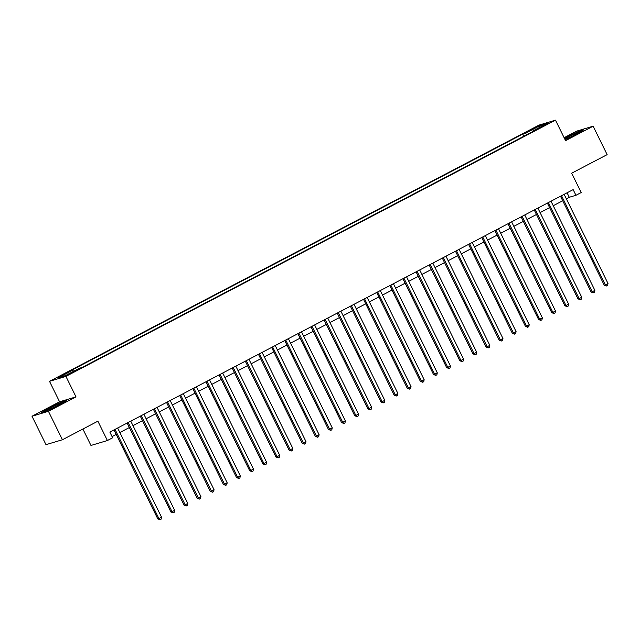 <?xml version="1.0" encoding="UTF-8"?>
<svg xmlns="http://www.w3.org/2000/svg" width="640" height="640" viewBox="0 0 640 640"><rect width="100%" height="100%" fill="white"/><g stroke="black" fill="none" stroke-linecap="round" stroke-linejoin="round"><path stroke-width="0.96" d="M73.224 372.328L68.16 374.552L73.224 372.328M82.888 429.04L90.968 445.456L107.4 440.528L112.648 437.776L109.848 432.088L573.144 189.6L575.944 195.288L581.2 192.536L571.68 173.2L607.136 154.64L593.144 126.2L576.712 131.128L564.128 137.712M32 416.232L45.992 444.672L62.424 439.744L48.432 411.304L76.008 396.872L65.928 376.4L49.504 381.32L59.576 401.8L32 416.232L48.432 411.304M65.928 376.4L555.488 120.16L539.064 125.088L49.504 381.32M544.336 125.128L539.864 127.664L549.248 122.976L544.336 125.128L544.576 125.616M526.872 134.672L525.472 133.272L522.784 134.08L69.992 371.064L72.68 370.264L73.688 371.264M525.472 133.272L539.656 125.848L546.496 123.8L532.312 131.224L532.36 131.792M72.68 370.264L58.496 377.688L65.336 375.632L79.52 368.216L82.208 367.408L535 130.416L532.312 131.224M107.4 440.528L97.88 421.192L62.424 439.744M555.488 120.16L565.568 140.64L593.144 126.2M566.344 198.824L569.288 197.288L575.944 195.288M112.064 436.592L116.216 434.424M119.856 432.512L129.352 427.544M132.992 425.64L142.48 420.672M146.12 418.768L155.616 413.8M159.256 411.896L168.744 406.928M172.384 405.024L181.88 400.056M185.52 398.152L195.008 393.184M198.648 391.28L208.144 386.304M211.784 384.4L221.272 379.432M224.912 377.528L234.408 372.56M238.048 370.656L247.536 365.688M251.176 363.784L260.672 358.816M264.312 356.912L273.8 351.944M277.44 350.04L286.936 345.064M290.576 343.16L300.064 338.192M303.704 336.288L313.2 331.32M316.84 329.416L326.328 324.448M329.968 322.544L339.464 317.576M343.104 315.672L352.592 310.704M356.232 308.8L365.728 303.832M369.368 301.92L378.856 296.952M382.496 295.048L391.992 290.08M395.632 288.176L405.12 283.208M408.76 281.304L418.256 276.336M421.896 274.432L431.384 269.464M435.024 267.56L444.52 262.592M448.16 260.68L457.648 255.712M461.288 253.808L470.784 248.84M474.424 246.936L483.912 241.968M487.552 240.064L497.048 235.096M500.688 233.192L510.176 228.224M513.816 226.32L523.312 221.352M526.952 219.44L536.44 214.472M540.08 212.568L549.576 207.6M553.216 205.696L562.704 200.728M567.072 192.784L569.288 197.288M522.784 134.08L523.856 136.248M539.608 127.4L539.656 125.848M565.096 139.68L575.96 134.472L583.624 129.904L578.672 131.384L564.464 138.392M76.008 396.872L59.576 401.8M46.472 411.048L59.08 405L66.744 400.44L61.8 401.92L49.184 407.968L41.52 412.536L46.472 411.048M560.488 196.224L604.264 285.184L605.376 284.848L561.6 195.888A1.272 1.184 73.3 0 0 561.488 195.704M608 283.472L607.608 285.464L606.56 286.016L605.376 284.848L608 283.472L564.224 194.512A1.272 1.184 73.3 0 1 564.144 194.312M606.56 286.016L604.264 285.184M548.472 202.76L547.376 203.088L591.128 292.056L592.24 291.72L548.472 202.76A1.272 1.184 73.3 0 0 548.36 202.576M594.872 290.344L594.472 292.336L593.424 292.888L592.24 291.72L594.872 290.344L551.096 201.384A1.272 1.184 73.3 0 1 551.016 201.184M593.424 292.888L591.128 292.056M535.336 209.632L534.248 209.96L578 298.928L579.112 298.592L535.336 209.632A1.272 1.184 73.3 0 0 535.224 209.448M581.736 297.224L581.344 299.208L580.296 299.76L579.112 298.592L581.736 297.224L537.96 208.264A1.272 1.184 73.3 0 1 537.88 208.056M580.296 299.76L578 298.928M521.096 216.848L564.864 305.8L565.976 305.472L522.208 216.512A1.272 1.184 73.3 0 0 522.096 216.32M568.608 304.096L568.208 306.088L567.16 306.632L565.976 305.472L568.608 304.096L524.832 215.136A1.272 1.184 73.3 0 1 524.752 214.928M567.16 306.632L564.864 305.8M507.96 223.72L551.736 312.672L552.848 312.344L509.072 223.384A1.272 1.184 73.3 0 0 508.96 223.192M555.472 310.968L555.08 312.96L554.032 313.504L552.848 312.344L555.472 310.968L511.696 222.008A1.272 1.184 73.3 0 1 511.616 221.808M554.032 313.504L551.736 312.672M565.008 139.504A8.256 0.536 -26.2 0 0 566.648 138.84A8.256 0.536 -26.2 0 0 574.152 135.24A8.256 0.536 -26.2 0 0 578.512 132.608A8.256 0.536 -26.2 0 0 575.592 133.52A8.256 0.536 -26.2 0 0 564.76 138.992M564.592 138.648L578.544 131.76L582.504 130.568M51.36 407.576A8.256 0.536 -26.2 0 0 46.912 410.392A8.256 0.536 -26.2 0 0 57.136 405.848A8.256 0.536 -26.2 0 0 61.64 403.144A8.256 0.536 -26.2 0 0 51.36 407.576M42.672 412.192L49.456 408.152L61.672 402.288L65.624 401.104M495.944 230.256L494.848 230.584L538.6 319.544L539.712 319.216L495.944 230.256A1.272 1.184 73.3 0 0 495.832 230.072M542.344 317.84L541.944 319.832L540.896 320.384L539.712 319.216L542.344 317.84L498.568 228.88A1.272 1.184 73.3 0 1 498.488 228.68M540.896 320.384L538.6 319.544M481.696 237.464L525.472 326.424L526.584 326.088L482.808 237.128A1.272 1.184 73.3 0 0 482.696 236.944M529.208 324.712L528.816 326.704L527.768 327.256L526.584 326.088L529.208 324.712L485.432 235.752A1.272 1.184 73.3 0 1 485.352 235.552M527.768 327.256L525.472 326.424M468.568 244.336L512.336 333.296L513.448 332.96L469.68 244A1.272 1.184 73.3 0 0 469.568 243.816M516.08 331.584L515.68 333.576L514.632 334.128L513.448 332.96L516.08 331.584L472.304 242.624A1.272 1.184 73.3 0 1 472.224 242.424M514.632 334.128L512.336 333.296M456.544 250.872L455.456 251.2L499.208 340.168L500.32 339.832L456.544 250.872A1.272 1.184 73.3 0 0 456.432 250.688M502.944 338.456L502.552 340.448L501.504 341L500.32 339.832L502.944 338.456L459.168 249.504A1.272 1.184 73.3 0 1 459.088 249.296M501.504 341L499.208 340.168M443.416 257.752L442.32 258.072L486.072 347.04L487.184 346.704L443.416 257.752A1.272 1.184 73.3 0 0 443.304 257.56M489.816 345.336L489.416 347.328L488.368 347.872L487.184 346.704L489.816 345.336L446.04 256.376A1.272 1.184 73.3 0 1 445.96 256.168M488.368 347.872L486.072 347.04M429.168 264.96L472.944 353.912L474.056 353.584L430.28 264.624A1.272 1.184 73.3 0 0 430.168 264.432M476.68 352.208L476.288 354.2L475.24 354.744L474.056 353.584L476.68 352.208L432.904 263.248A1.272 1.184 73.3 0 1 432.824 263.048M475.24 354.744L472.944 353.912M417.152 271.496L416.056 271.824L459.808 360.784L460.92 360.456L417.152 271.496A1.272 1.184 73.3 0 0 417.04 271.312M463.552 359.08L463.152 361.072L462.104 361.624L460.92 360.456L463.552 359.08L419.776 270.12A1.272 1.184 73.3 0 1 419.696 269.92M462.104 361.624L459.808 360.784M402.904 278.704L446.68 367.664L447.792 367.328L404.016 278.368A1.272 1.184 73.3 0 0 403.904 278.184M450.416 365.952L450.024 367.944L448.976 368.496L447.792 367.328L450.416 365.952L406.64 276.992A1.272 1.184 73.3 0 1 406.56 276.792M448.976 368.496L446.68 367.664M389.776 285.576L433.544 374.536L434.656 374.2L390.888 285.24A1.272 1.184 73.3 0 0 390.776 285.056M437.288 372.824L436.888 374.816L435.84 375.368L434.656 374.2L437.288 372.824L393.512 283.864A1.272 1.184 73.3 0 1 393.432 283.664M435.84 375.368L433.544 374.536M376.64 292.448L420.416 381.408L421.528 381.072L377.752 292.112A1.272 1.184 73.3 0 0 377.64 291.928M424.152 379.696L423.76 381.688L422.712 382.24L421.528 381.072L424.152 379.696L380.376 290.744A1.272 1.184 73.3 0 1 380.296 290.536M422.712 382.24L420.416 381.408M364.624 298.984L363.528 299.312L407.28 388.28L408.392 387.944L364.624 298.984A1.272 1.184 73.3 0 0 364.512 298.8M411.024 386.576L410.624 388.568L409.576 389.112L408.392 387.944L411.024 386.576L367.248 297.616A1.272 1.184 73.3 0 1 367.168 297.408M409.576 389.112L407.28 388.28M350.376 306.2L394.152 395.152L395.264 394.824L351.488 305.864A1.272 1.184 73.3 0 0 351.376 305.672M397.888 393.448L397.496 395.44L396.448 395.984L395.264 394.824L397.888 393.448L354.112 304.488A1.272 1.184 73.3 0 1 354.032 304.288M396.448 395.984L394.152 395.152M337.248 313.072L381.016 402.024L382.128 401.696L338.36 312.736A1.272 1.184 73.3 0 0 338.248 312.552M384.76 400.32L384.36 402.312L383.312 402.864L382.128 401.696L384.76 400.32L340.984 311.36A1.272 1.184 73.3 0 1 340.904 311.16M383.312 402.864L381.016 402.024M324.112 319.944L367.888 408.904L369 408.568L325.224 319.608A1.272 1.184 73.3 0 0 325.112 319.424M371.624 407.192L371.232 409.184L370.184 409.736L369 408.568L371.624 407.192L327.848 318.232A1.272 1.184 73.3 0 1 327.768 318.032M370.184 409.736L367.888 408.904M312.096 326.48L311 326.808L354.752 415.776L355.864 415.44L312.096 326.48A1.272 1.184 73.3 0 0 311.984 326.296M358.496 414.064L358.096 416.056L357.048 416.608L355.864 415.44L358.496 414.064L314.72 325.104A1.272 1.184 73.3 0 1 314.64 324.904M357.048 416.608L354.752 415.776M297.848 333.688L341.624 422.648L342.736 422.312L298.96 333.352A1.272 1.184 73.3 0 0 298.848 333.168M345.36 420.936L344.968 422.928L343.92 423.48L342.736 422.312L345.36 420.936L301.584 331.976A1.272 1.184 73.3 0 1 301.504 331.776M343.92 423.48L341.624 422.648M285.832 340.224L284.736 340.552L328.488 429.52L329.6 429.184L285.832 340.224A1.272 1.184 73.3 0 0 285.72 340.04M332.232 427.816L331.832 429.8L330.784 430.352L329.6 429.184L332.232 427.816L288.456 338.856A1.272 1.184 73.3 0 1 288.376 338.648M330.784 430.352L328.488 429.52M272.696 347.104L271.608 347.424L315.36 436.392L316.472 436.064L272.696 347.104A1.272 1.184 73.3 0 0 272.584 346.912M319.096 434.688L318.704 436.68L317.656 437.224L316.472 436.064L319.096 434.688L275.32 345.728A1.272 1.184 73.3 0 1 275.24 345.528M317.656 437.224L315.36 436.392M258.456 354.312L302.224 443.264L303.336 442.936L259.568 353.976A1.272 1.184 73.3 0 0 259.456 353.792M305.968 441.56L305.568 443.552L304.52 444.104L303.336 442.936L305.968 441.56L262.192 352.6A1.272 1.184 73.3 0 1 262.112 352.4M304.52 444.104L302.224 443.264M245.32 361.184L289.096 450.144L290.208 449.808L246.432 360.848A1.272 1.184 73.3 0 0 246.32 360.664M292.832 448.432L292.44 450.424L291.392 450.976L290.208 449.808L292.832 448.432L249.056 359.472A1.272 1.184 73.3 0 1 248.976 359.272M291.392 450.976L289.096 450.144M233.304 367.72L232.208 368.048L275.96 457.016L277.072 456.68L233.304 367.72A1.272 1.184 73.3 0 0 233.192 367.536M279.704 455.304L279.304 457.296L278.256 457.848L277.072 456.68L279.704 455.304L235.928 366.344A1.272 1.184 73.3 0 1 235.848 366.144M278.256 457.848L275.96 457.016M219.056 374.928L262.832 463.888L263.944 463.552L220.168 374.592A1.272 1.184 73.3 0 0 220.056 374.408M266.568 462.176L266.176 464.168L265.128 464.72L263.944 463.552L266.568 462.176L222.792 373.216A1.272 1.184 73.3 0 1 222.712 373.016M265.128 464.72L262.832 463.888M205.928 381.808L249.696 470.76L250.808 470.424L207.04 381.464A1.272 1.184 73.3 0 0 206.928 381.28M253.44 469.056L253.04 471.04L251.992 471.592L250.808 470.424L253.44 469.056L209.664 380.096A1.272 1.184 73.3 0 1 209.584 379.888M251.992 471.592L249.696 470.76M193.904 388.344L192.816 388.664L236.568 477.632L237.68 477.304L193.904 388.344A1.272 1.184 73.3 0 0 193.792 388.152M240.304 475.928L239.912 477.92L238.864 478.464L237.68 477.304L240.304 475.928L196.528 386.968A1.272 1.184 73.3 0 1 196.448 386.768M238.864 478.464L236.568 477.632M180.776 395.216L179.68 395.544L223.432 484.504L224.544 484.176L180.776 395.216A1.272 1.184 73.3 0 0 180.664 395.032M227.176 482.8L226.776 484.792L225.728 485.344L224.544 484.176L227.176 482.8L183.4 393.84A1.272 1.184 73.3 0 1 183.32 393.64M225.728 485.344L223.432 484.504M166.528 402.424L210.304 491.384L211.416 491.048L167.64 402.088A1.272 1.184 73.3 0 0 167.528 401.904M214.04 489.672L213.648 491.664L212.6 492.216L211.416 491.048L214.04 489.672L170.264 400.712A1.272 1.184 73.3 0 1 170.184 400.512M212.6 492.216L210.304 491.384M154.512 408.96L153.416 409.288L197.168 498.256L198.28 497.92L154.512 408.96A1.272 1.184 73.3 0 0 154.4 408.776M200.912 496.544L200.512 498.536L199.464 499.088L198.28 497.92L200.912 496.544L157.136 407.584A1.272 1.184 73.3 0 1 157.056 407.384M199.464 499.088L197.168 498.256M141.376 415.832L140.288 416.16L184.04 505.128L185.152 504.792L141.376 415.832A1.272 1.184 73.3 0 0 141.264 415.648M187.776 503.416L187.384 505.408L186.336 505.96L185.152 504.792L187.776 503.416L144 414.456A1.272 1.184 73.3 0 1 143.92 414.256M186.336 505.96L184.04 505.128M127.136 423.04L170.904 512L172.016 511.664L128.248 422.704A1.272 1.184 73.3 0 0 128.136 422.52M174.648 510.296L174.248 512.28L173.2 512.832L172.016 511.664L174.648 510.296L130.872 421.336A1.272 1.184 73.3 0 1 130.792 421.128M173.2 512.832L170.904 512M114 429.92L157.776 518.872L158.888 518.544L115.112 429.584A1.272 1.184 73.3 0 0 115 429.392M161.512 517.168L161.12 519.16L160.072 519.704L158.888 518.544L161.512 517.168L117.736 428.208A1.272 1.184 73.3 0 1 117.656 428.008M160.072 519.704L157.776 518.872M542.232 126.76L542.024 126.336M561.6 195.888L560.512 196.216M522.208 216.512L521.112 216.832M509.072 223.384L507.984 223.712M482.808 237.128L481.72 237.456M469.68 244L468.584 244.328M430.28 264.624L429.192 264.952M404.016 278.368L402.928 278.696M390.888 285.24L389.792 285.568M377.752 292.112L376.664 292.44M351.488 305.864L350.4 306.192M338.36 312.736L337.264 313.064M325.224 319.608L324.136 319.936M298.96 333.352L297.872 333.68M259.568 353.976L258.472 354.304M246.432 360.848L245.344 361.176M220.168 374.592L219.08 374.92M207.04 381.464L205.944 381.792M167.64 402.088L166.552 402.416M128.248 422.704L127.152 423.032M115.112 429.584L114.024 429.904"/></g></svg>
